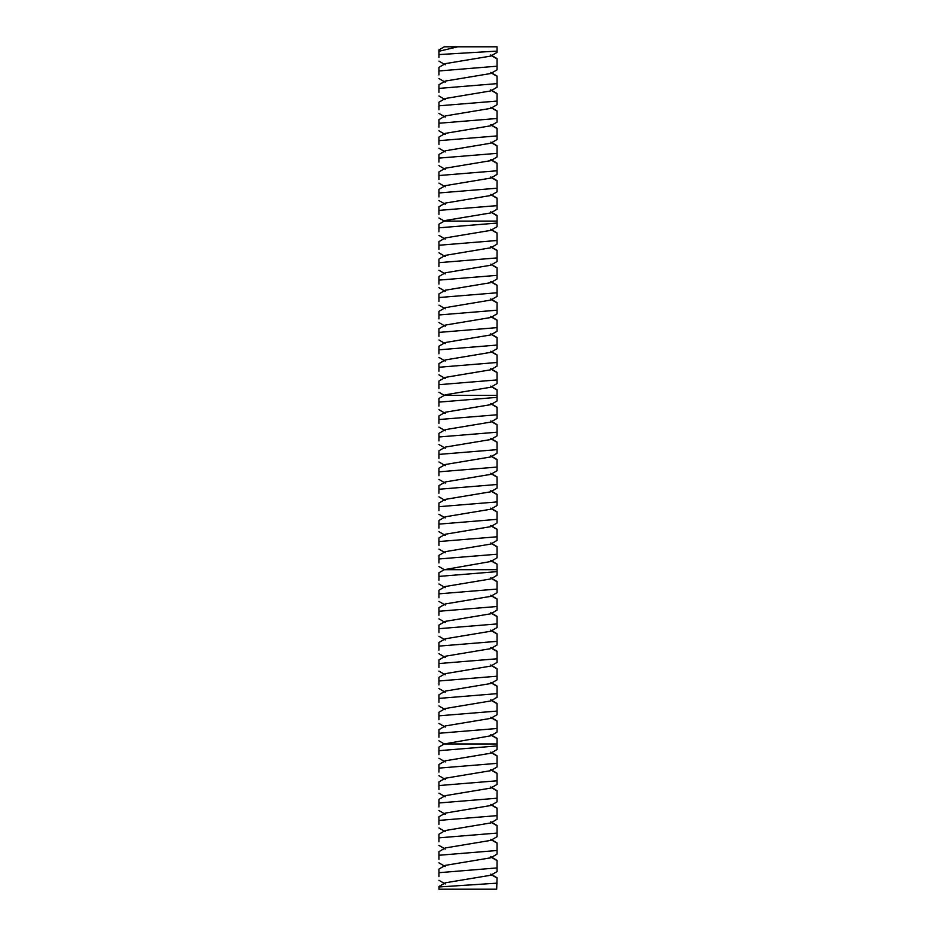 <?xml version="1.0" encoding="UTF-8"?>
<svg xmlns="http://www.w3.org/2000/svg" width="936" height="936" viewBox="0 0 936 936"><rect width="100%" height="100%" fill="white"/><g stroke="black" fill="none" stroke-linecap="round" stroke-linejoin="round"><path stroke-width="1.4" d="M490.768 874.107L497.051 877.792L496.677 889.2L438.949 889.2L438.949 886.509L445.232 882.823L490.768 875.242L497.051 871.556M457.657 46.8L444.272 46.8L438.949 49.924L438.949 54.569L438.949 51.281L457.657 46.8L497.051 46.8L497.051 51.106L438.949 54.569M497.051 883.163L438.949 886.977M497.051 871.322L497.051 867.929L438.949 872.703L438.949 876.646M497.051 69.592L497.051 58.64L490.768 54.955M497.051 49.479L497.051 52.393L490.768 56.078L445.232 63.66L438.949 67.345L438.949 74.915M490.768 856.686L497.051 860.371L497.051 867.929M497.051 854.123L490.768 857.809L445.232 865.39L438.949 869.088L438.949 872.703M497.051 853.901L497.051 850.508L438.949 855.27L438.949 859.225M438.949 53.539L438.949 57.482M497.051 66.199L438.949 70.972M497.051 87.025L497.051 76.062L490.768 72.376M490.768 839.253L497.051 842.938L497.051 850.508M497.051 836.702L490.768 840.388L445.232 847.969L438.949 851.655L438.949 855.27M497.051 836.468L497.051 833.075L438.949 837.849L438.949 841.792M497.051 69.826L490.768 73.511L445.232 81.093L438.949 84.778L438.949 92.348M497.051 83.632L438.949 88.405M497.051 104.458L497.051 93.495L490.768 89.809M490.768 821.82L497.051 825.505L497.051 833.075M497.051 819.269L490.768 822.955L445.232 830.536L438.949 834.222L438.949 837.849M497.051 819.047L497.051 815.642L438.949 820.416L438.949 824.359M497.051 87.247L490.768 90.932L445.232 98.526L438.949 102.211L438.949 109.769M497.051 101.065L438.949 105.826M497.051 121.879L497.051 110.928L490.768 107.231M490.768 804.398L497.051 808.084L497.051 815.642M497.051 801.836L490.768 805.522L445.232 813.115L438.949 816.8L438.949 820.416M497.051 801.614L497.051 798.221L438.949 802.983L438.949 806.937M497.051 104.68L490.768 108.365L445.232 115.947L438.949 119.632L438.949 127.202M497.051 118.486L438.949 123.259M497.051 139.312L497.051 128.349L490.768 124.663M490.768 786.965L497.051 790.651L497.051 798.221M497.051 784.415L490.768 788.1L445.232 795.682L438.949 799.367L438.949 802.983M497.051 784.181L497.051 780.788L438.949 785.561L438.949 789.504M497.051 122.113L490.768 125.798L445.232 133.38L438.949 137.065L438.949 144.635M497.051 135.919L438.949 140.681M497.051 156.745L497.051 145.782L490.768 142.096M490.768 769.532L497.051 773.218L497.051 780.788M497.051 766.982L490.768 770.667L445.232 778.249L438.949 781.934L438.949 785.561M497.051 766.76L497.051 763.355L438.949 768.128L438.949 772.071M497.051 139.534L490.768 143.22L445.232 150.813L438.949 154.499L438.949 162.057M497.051 153.352L438.949 158.114M497.051 174.166L497.051 163.215L490.768 159.518M490.768 752.111L497.051 755.797L497.051 763.355M497.051 749.549L490.768 753.234L445.232 760.828L438.949 764.513L438.949 768.128M497.051 749.327L497.051 745.933L438.949 750.695L438.949 754.65M497.051 156.967L490.768 160.653L445.232 168.234L438.949 171.92L438.949 179.49M497.051 170.773L438.949 175.547M497.051 191.599L497.051 180.636L490.768 176.951M490.768 734.678L497.051 738.364L497.051 745.933M497.051 743.956L444.272 743.956L438.949 747.08L438.949 750.695M497.051 174.4L490.768 178.086L445.232 185.667L438.949 189.353L438.949 196.923M497.051 188.206L438.949 192.968M497.051 209.032L497.051 198.069L490.768 194.384M497.051 732.127L490.768 735.813L444.272 743.956L438.949 740.832M490.768 717.245L497.051 720.931L497.051 728.5L438.949 733.274L438.949 737.217M497.051 714.694L490.768 718.38L445.232 725.962L438.949 729.647L438.949 733.274M497.051 731.893L497.051 728.5M497.051 191.821L490.768 195.507L445.232 203.1L438.949 206.786L438.949 214.344M497.051 205.639L438.949 210.401M497.051 226.453L497.051 215.491L490.768 211.805M497.051 714.472L497.051 711.079L438.949 715.841L438.949 719.784M490.768 699.824L497.051 703.509L497.051 711.079M497.051 697.261L490.768 700.947L445.232 708.54L438.949 712.226L438.949 715.841M497.051 209.254L490.768 212.94L445.232 220.522L438.949 224.207L438.949 231.777M497.051 697.039L497.051 693.646L438.949 698.408L438.949 702.363M490.768 682.391L497.051 686.076L497.051 693.646M497.051 679.84L490.768 683.526L445.232 691.107L438.949 694.793L438.949 698.408M497.051 223.06L438.949 227.834M497.051 243.886L497.051 232.924L490.768 229.238M497.051 226.688L490.768 230.373L445.232 237.955L438.949 241.64L438.949 249.21M497.051 679.606L497.051 676.213L438.949 680.987L438.949 684.93M490.768 664.958L497.051 668.655L497.051 676.213M497.051 662.407L490.768 666.093L445.232 673.674L438.949 677.36L438.949 680.987M497.051 240.494L438.949 245.255M497.051 261.32L497.051 250.357L490.768 246.671M497.051 244.109L490.768 247.794L445.232 255.388L438.949 259.073L438.949 266.631M497.051 662.185L497.051 658.792L438.949 663.554L438.949 667.497M490.768 647.537L497.051 651.222L497.051 658.792M497.051 644.974L490.768 648.66L445.232 656.253L438.949 659.938L438.949 663.554M497.051 257.915L438.949 262.688M497.051 278.741L497.051 267.778L490.768 264.092M497.051 261.542L490.768 265.227L445.232 272.809L438.949 276.494L438.949 284.064M497.051 644.752L497.051 641.359L438.949 646.121L438.949 650.075M490.768 630.103L497.051 633.789L497.051 641.359M497.051 627.553L490.768 631.238L445.232 638.82L438.949 642.505L438.949 646.121M497.051 275.348L438.949 280.121M497.051 296.174L497.051 285.211L490.768 281.525M497.051 278.975L490.768 282.66L445.232 290.242L438.949 293.927L438.949 301.497M497.051 627.319L497.051 623.926L438.949 628.699L438.949 632.642M490.768 612.67L497.051 616.368L497.051 623.926M497.051 610.12L490.768 613.805L445.232 621.387L438.949 625.072L438.949 628.699M497.051 292.781L438.949 297.543M497.051 313.607L497.051 302.644L490.768 298.958M497.051 296.396L490.768 300.082L445.232 307.675L438.949 311.36L438.949 318.919M497.051 609.898L497.051 606.505L438.949 611.267L438.949 615.209M490.768 595.249L497.051 598.935L497.051 606.505M497.051 592.687L490.768 596.372L445.232 603.966L438.949 607.651L438.949 611.267M497.051 310.202L438.949 314.976M497.051 331.028L497.051 320.065L490.768 316.38M497.051 313.829L490.768 317.515L445.232 325.096L438.949 328.782L438.949 336.352M497.051 592.465L497.051 589.072L438.949 593.845L438.949 597.788M490.768 577.816L497.051 581.502L497.051 589.072M497.051 575.266L490.768 578.951L445.232 586.533L438.949 590.218L438.949 593.845M497.051 327.635L438.949 332.409M497.051 348.461L497.051 337.498L490.768 333.813M497.051 331.262L490.768 334.948L445.232 342.529L438.949 346.215L438.949 353.785M497.051 575.032L497.051 571.639L438.949 576.412L438.949 580.355M490.768 560.395L497.051 564.08L497.051 571.639M497.051 569.673L444.272 569.673L438.949 572.785L438.949 576.412M497.051 345.068L438.949 349.83M497.051 365.882L497.051 354.931L490.768 351.246M497.051 348.683L490.768 352.369L445.232 359.95L438.949 363.648L438.949 371.206M497.051 557.833L490.768 561.518L444.272 569.673L438.949 566.549M497.051 362.489L438.949 367.263M497.051 383.315L497.051 372.352L490.768 368.667M497.051 366.116L490.768 369.802L445.232 377.383L438.949 381.069L438.949 388.639M490.768 542.962L497.051 546.647L497.051 554.217L438.949 558.979L438.949 562.922M497.051 540.4L490.768 544.085L445.232 551.678L438.949 555.364L438.949 558.979M497.051 557.61L497.051 554.217M497.051 379.922L438.949 384.696M497.051 400.748L497.051 389.785L490.768 386.1M497.051 383.549L490.768 387.235L445.232 394.816L438.949 398.502L438.949 406.072M497.051 540.177L497.051 536.784L438.949 541.558L438.949 545.501M490.768 525.529L497.051 529.214L497.051 536.784M497.051 522.978L490.768 526.664L445.232 534.245L438.949 537.931L438.949 541.558M497.051 522.744L497.051 519.351L438.949 524.125L438.949 528.068M490.768 508.108L497.051 511.793L497.051 519.351M497.051 505.545L490.768 509.231L445.232 516.812L438.949 520.498L438.949 524.125M497.051 397.355L438.949 402.117M497.051 418.17L497.051 407.219L490.768 403.533M497.051 400.971L490.768 404.656L445.232 412.238L438.949 415.935L438.949 423.493M497.051 505.323L497.051 501.93L438.949 506.692L438.949 510.635M490.768 490.675L497.051 494.36L497.051 501.93M497.051 488.112L490.768 491.81L445.232 499.391L438.949 503.077L438.949 506.692M497.051 414.777L438.949 419.55M497.051 435.603L497.051 424.64L490.768 420.954M497.051 418.404L490.768 422.089L445.232 429.671L438.949 433.356L438.949 440.926M497.051 487.89L497.051 484.497L438.949 489.271L438.949 493.214M490.768 473.242L497.051 476.927L497.051 484.497M497.051 470.691L490.768 474.376L445.232 481.958L438.949 485.644L438.949 489.271M497.051 432.21L438.949 436.983M497.051 453.036L497.051 442.073L490.768 438.387M497.051 435.825L490.768 439.522L445.232 447.104L438.949 450.789L438.949 458.359M497.051 470.457L497.051 467.064L438.949 471.838L438.949 475.78M490.768 455.82L497.051 459.506L497.051 467.064M497.051 453.258L490.768 456.943L445.232 464.525L438.949 468.211L438.949 471.838M497.051 449.643L438.949 454.405M497.051 878.027L491.494 874.821M497.051 58.863L491.494 55.657M497.051 860.593L491.494 857.388M497.051 76.296L491.494 73.078M497.051 843.16L491.494 839.955M497.051 93.717L491.494 90.511M497.051 825.739L491.494 822.533M497.051 111.15L491.494 107.944M497.051 808.306L491.494 805.1M497.051 128.583L491.494 125.365M497.051 790.873L491.494 787.667M497.051 146.004L491.494 142.798M497.051 773.452L491.494 770.246M497.051 163.437L491.494 160.231M497.051 756.019L491.494 752.813M497.051 180.87L491.494 177.653M497.051 198.292L491.494 195.086M497.051 738.598L491.494 735.38M497.051 721.165L491.494 717.959M497.051 215.725L491.494 212.519M497.051 703.732L491.494 700.526M497.051 221.095L444.272 221.095L438.949 217.971M497.051 686.31L491.494 683.093M497.051 233.158L491.494 229.94M497.051 668.877L491.494 665.672M497.051 250.579L491.494 247.373M497.051 651.444L491.494 648.238M497.051 268.012L491.494 264.806M497.051 634.023L491.494 630.805M497.051 285.433L491.494 282.227M497.051 616.59L491.494 613.384M497.051 302.866L491.494 299.66M497.051 599.157L491.494 595.951M497.051 320.299L491.494 317.093M497.051 581.736L491.494 578.518M497.051 337.72L491.494 334.515M497.051 355.154L491.494 351.948M497.051 564.303L491.494 561.097M497.051 372.586L491.494 369.381M497.051 546.87L491.494 543.664M497.051 390.008L491.494 386.802M497.051 529.448L491.494 526.231M497.051 395.378L444.272 395.378L438.949 392.254M497.051 512.015L491.494 508.81M497.051 407.441L491.494 404.235M497.051 494.582L491.494 491.377M497.051 424.874L491.494 421.668M497.051 477.161L491.494 473.944M497.051 442.295L491.494 439.089M497.051 459.728L491.494 456.522M445.232 883.958L438.949 880.273M445.232 866.525L438.949 862.84M445.232 64.795L438.949 61.109M445.232 849.092L438.949 845.407M445.232 82.228L438.949 78.542M445.232 831.671L438.949 827.986M445.232 99.649L438.949 95.963M445.232 814.238L438.949 810.553M445.232 117.082L438.949 113.396M445.232 796.805L438.949 793.12M445.232 134.515L438.949 130.829M445.232 779.384L438.949 775.698M445.232 151.936L438.949 148.251M445.232 761.951L438.949 758.265M445.232 169.369L438.949 165.684M445.232 186.802L438.949 183.105M445.232 204.224L438.949 200.538M445.232 727.096L438.949 723.411M445.232 709.663L438.949 705.978M445.232 239.089L438.949 235.392M445.232 692.242L438.949 688.545M445.232 256.511L438.949 252.825M445.232 674.809L438.949 671.124M445.232 273.944L438.949 270.258M445.232 657.376L438.949 653.691M445.232 291.365L438.949 287.68M445.232 639.955L438.949 636.269M445.232 308.798L438.949 305.113M445.232 622.522L438.949 618.836M445.232 326.231L438.949 322.546M445.232 605.089L438.949 601.403M445.232 343.652L438.949 339.967M445.232 587.668L438.949 583.982M445.232 361.085L438.949 357.4M445.232 378.518L438.949 374.833M445.232 552.802L438.949 549.116M445.232 535.38L438.949 531.695M445.232 413.373L438.949 409.687M445.232 517.947L438.949 514.262M445.232 430.806L438.949 427.12M445.232 500.514L438.949 496.829M445.232 448.227L438.949 444.541M445.232 483.093L438.949 479.407M445.232 465.66L438.949 461.974"/></g></svg>

